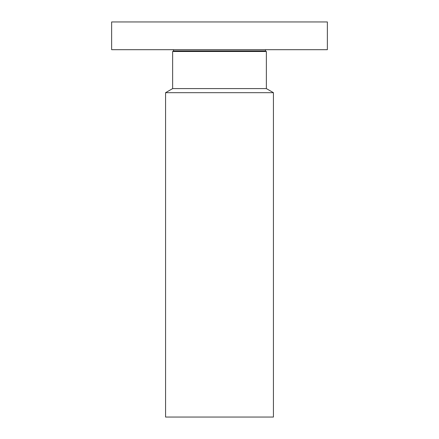 <?xml version="1.0" encoding="UTF-8"?>
<svg xmlns="http://www.w3.org/2000/svg" width="439" height="439" viewBox="0 0 439 439"><rect width="100%" height="100%" fill="white"/><g stroke="black" fill="none" stroke-linecap="round" stroke-linejoin="round"><path stroke-width="0.66" d="M271.214 49.689L327.368 49.689L327.368 21.95L111.632 21.95L111.632 49.689L271.214 49.689M265.365 50.929L266.358 51.5L172.642 51.5L173.635 50.929L265.365 50.929L265.694 49.689M172.642 51.5L172.642 88.59L266.358 88.59L266.358 51.5M266.358 88.59L273.431 92.678L165.569 92.678L172.642 88.59M165.569 92.678L165.569 417.05L273.431 417.05L273.431 92.678M173.635 50.929L173.306 49.689"/></g></svg>
